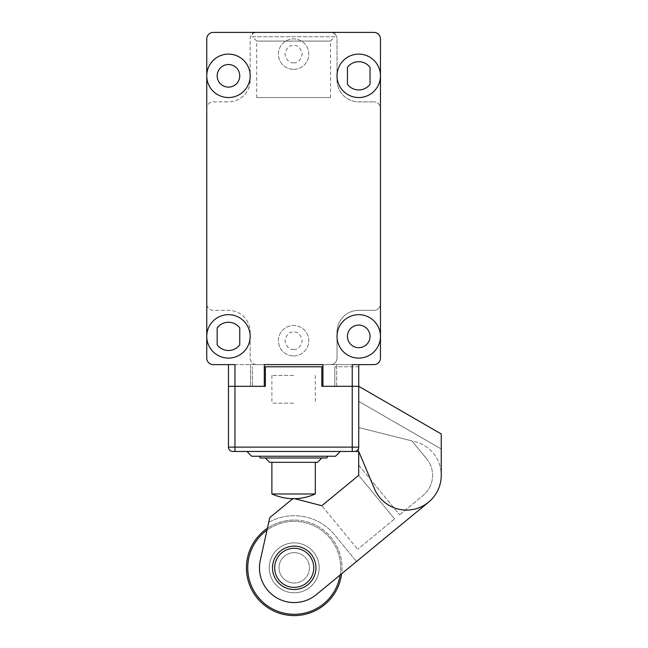<?xml version="1.0" encoding="UTF-8"?>
<svg xmlns="http://www.w3.org/2000/svg" width="648" height="648" viewBox="0 0 648 648"><rect width="100%" height="100%" fill="white"/><g stroke="black" fill="none" stroke-linecap="round" stroke-linejoin="round"><path stroke-width="0.49" stroke-dasharray="3.24 2.43" d="M315.317 493.97L271.885 493.97M293.601 403.178L271.885 403.178L293.601 403.178M326.827 457.982L260.375 457.982M293.601 456.241L259.37 456.241L293.601 456.241M317.488 462.324L269.714 462.324M293.601 375.467L271.885 375.467L293.601 375.467M264.287 366.784L322.915 366.784M358.741 366.784L334.797 366.784L358.741 366.784L358.741 386.321L334.797 386.321L334.797 366.784L334.797 386.321L358.741 386.321L358.741 366.784M321.829 366.784L321.829 386.321L321.829 366.784L321.829 386.321L358.741 386.321L358.741 447.12A4.342 4.342 0 0 1 354.399 451.462L358.741 451.462L374.495 488.843A34.741 34.741 0 0 0 441.248 475.349L441.248 433.966L358.741 386.321L322.915 386.321L322.915 364.613L373.937 364.613A6.512 6.512 0 0 0 380.457 358.101L380.457 303.815A6.512 6.512 0 0 1 373.937 310.327L358.741 310.327L373.937 310.327A6.512 6.512 0 0 0 380.457 303.815L380.457 108.394A6.512 6.512 0 0 0 373.937 101.882A6.512 6.512 0 0 1 380.457 108.394L380.457 38.912A6.512 6.512 0 0 0 373.937 32.4L330.512 32.4A6.512 6.512 0 0 1 337.025 38.912L337.025 80.166A21.716 21.716 0 0 0 358.741 101.882L373.937 101.882L358.741 101.882A21.716 21.716 0 0 1 337.025 80.166L337.025 38.912A6.512 6.512 0 0 0 330.512 32.4L213.265 32.4A6.512 6.512 0 0 0 206.753 38.912L206.753 108.394A6.512 6.512 0 0 1 213.265 101.882L228.461 101.882A21.716 21.716 0 0 0 250.177 80.166L250.177 38.912A6.512 6.512 0 0 1 256.689 32.4A6.512 6.512 0 0 0 250.177 38.912L250.177 80.166A21.716 21.716 0 0 1 228.461 101.882L213.265 101.882A6.512 6.512 0 0 0 206.753 108.394L206.753 303.815A6.512 6.512 0 0 0 213.265 310.327L228.461 310.327A21.716 21.716 0 0 1 250.177 332.043A21.716 21.716 0 0 0 228.461 310.327L213.265 310.327A6.512 6.512 0 0 1 206.753 303.815L206.753 358.101A6.512 6.512 0 0 0 213.265 364.613L264.287 364.613L264.287 386.321L234.973 386.321L265.372 386.321L265.372 366.784L265.372 386.321L252.404 386.321L252.404 366.784L252.404 386.321L228.461 386.321L265.372 386.321L265.372 366.784M228.461 366.784L228.461 447.12A4.342 4.342 0 0 0 232.802 451.462L234.973 451.462L234.973 386.321L228.461 386.321L228.461 366.784M321.829 386.321L334.797 386.321L321.829 386.321M228.461 386.321L234.973 386.321L234.973 364.613L228.461 364.613L228.461 386.321L228.461 364.613L228.461 386.321L250.517 386.321L228.461 386.321M228.461 364.613L250.517 364.613L250.517 386.321L264.287 386.321L250.517 386.321L250.517 364.613L264.287 364.613L264.287 386.321L264.287 364.613L256.689 364.613A6.512 6.512 0 0 1 250.177 358.101L250.177 332.043L250.177 358.101A6.512 6.512 0 0 0 256.689 364.613L330.512 364.613A6.512 6.512 0 0 0 337.025 358.101L337.025 332.043A21.716 21.716 0 0 1 358.741 310.327A21.716 21.716 0 0 0 337.025 332.043L337.025 358.101A6.512 6.512 0 0 1 330.512 364.613L322.915 364.613L322.915 386.321L352.229 386.321L352.229 364.613L358.741 364.613L358.741 386.321L358.741 364.613L358.741 386.321L352.229 386.321L352.229 451.462L234.973 451.462M340.281 451.462L246.92 451.462M428.595 502.168A34.741 34.741 0 0 0 414.963 441.653L358.692 427.534L411.877 440.875L358.692 427.534L358.692 475.349L321.821 505.715L295.399 498.855A4.342 4.342 0 0 0 291.551 499.705L269.762 517.647L260.294 560.309A34.741 34.741 0 0 0 294.208 602.575A34.741 34.741 0 0 1 260.294 560.309A34.741 34.741 0 0 0 316.297 594.645L428.595 502.168A34.741 34.741 0 0 0 414.963 441.653L358.692 427.534L358.692 451.462L374.495 488.843L358.741 451.462L354.399 451.462A4.342 4.342 0 0 0 358.741 447.12L228.461 447.12A4.342 4.342 0 0 0 232.802 451.462M358.692 447.776A4.342 4.342 0 0 0 358.741 447.12A4.342 4.342 0 0 1 358.692 447.776M441.248 475.349A34.741 34.741 0 0 1 374.495 488.843A34.741 34.741 0 0 0 441.248 475.349L441.248 449.007L358.741 401.371L441.248 449.007M335.51 456.241L251.691 456.241M358.741 401.371L358.741 447.12L358.741 401.371M293.601 457.982L265.372 457.982L293.601 457.982M293.601 462.324L315.317 462.324L293.601 462.324M294.208 546.118A21.716 21.716 0 0 1 315.924 567.834A21.716 21.716 0 0 1 294.208 589.542A21.716 21.716 0 0 1 272.5 567.834A21.716 21.716 0 0 1 294.208 546.118M294.208 552.631A15.196 15.196 0 0 1 309.412 567.834A15.196 15.196 0 0 1 294.208 583.03A15.196 15.196 0 0 0 309.412 567.834A15.196 15.196 0 0 0 294.208 552.631A15.196 15.196 0 0 1 309.412 567.834A15.196 15.196 0 0 1 294.208 583.03A15.196 15.196 0 0 1 279.013 567.834A15.196 15.196 0 0 1 294.208 552.631A15.196 15.196 0 0 1 309.412 567.834A15.196 15.196 0 0 1 294.208 583.03A15.196 15.196 0 0 1 279.013 567.834A15.196 15.196 0 0 1 294.208 552.631A15.196 15.196 0 0 0 279.013 567.834A15.196 15.196 0 0 0 294.208 583.03A15.196 15.196 0 0 1 279.013 567.834A15.196 15.196 0 0 1 294.208 552.631M294.208 542.862A24.972 24.972 0 0 1 319.181 567.834A24.972 24.972 0 0 1 294.208 592.799A24.972 24.972 0 0 0 319.181 567.834A24.972 24.972 0 0 0 294.208 542.862A24.972 24.972 0 0 1 319.181 567.834A24.972 24.972 0 0 1 294.208 592.799A24.972 24.972 0 0 0 319.181 567.834A24.972 24.972 0 0 0 294.208 542.862A24.972 24.972 0 0 0 269.244 567.834A24.972 24.972 0 0 0 294.208 592.799A24.972 24.972 0 0 1 269.244 567.834A24.972 24.972 0 0 1 294.208 542.862A24.972 24.972 0 0 0 269.244 567.834A24.972 24.972 0 0 0 294.208 592.799A24.972 24.972 0 0 1 269.244 567.834A24.972 24.972 0 0 1 294.208 542.862M340.119 575.035A46.47 46.47 0 0 0 294.208 521.365A46.47 46.47 0 0 1 340.678 567.834A46.47 46.47 0 0 1 294.208 614.296A46.47 46.47 0 0 1 247.747 567.834A46.47 46.47 0 0 1 294.208 521.365A46.47 46.47 0 0 0 266.976 530.177M356.522 561.524L316.297 594.645A34.741 34.741 0 0 1 294.208 602.575A34.741 34.741 0 0 0 316.297 594.645L341.601 573.804A47.766 47.766 0 0 0 294.208 520.061A47.766 47.766 0 0 1 341.982 567.834A47.766 47.766 0 0 1 294.208 615.6A47.766 47.766 0 0 1 246.443 567.834A47.766 47.766 0 0 1 294.208 520.061A47.766 47.766 0 0 0 267.397 528.298L268.709 522.385A52.115 52.115 0 0 1 334.441 534.705L356.522 561.524L334.441 534.705A52.115 52.115 0 0 0 268.709 522.385M321.821 505.715L358.692 475.349L321.821 505.715L357.704 549.293L321.821 505.715M394.583 518.927L358.692 475.349L394.583 518.927L357.704 549.293L394.583 518.927M358.692 465.102L399.605 514.787L358.692 465.102M426.627 458.784L411.877 440.875L426.627 458.784A26.058 26.058 0 0 1 423.071 495.461A26.058 26.058 0 0 0 426.627 458.784M399.605 514.787L423.071 495.461L399.605 514.787M293.601 355.93A15.196 15.196 0 0 0 308.804 340.726A15.196 15.196 0 0 0 293.601 325.531A15.196 15.196 0 0 0 278.405 340.726A15.196 15.196 0 0 0 293.601 355.93A15.196 15.196 0 0 0 308.804 340.726A15.196 15.196 0 0 0 293.601 325.531A15.196 15.196 0 0 0 278.405 340.726A15.196 15.196 0 0 0 293.601 355.93A15.196 15.196 0 0 1 278.405 340.726M293.601 69.312A15.196 15.196 0 0 0 308.804 54.116A15.196 15.196 0 0 0 293.601 38.912A15.196 15.196 0 0 0 278.405 54.116A15.196 15.196 0 0 0 293.601 69.312A15.196 15.196 0 0 0 308.804 54.116A15.196 15.196 0 0 0 293.601 38.912A15.196 15.196 0 0 0 278.405 54.116A15.196 15.196 0 0 0 293.601 69.312A15.196 15.196 0 0 1 278.405 54.116M256.689 97.54L293.601 97.54L256.689 97.54L256.689 41.083L293.601 41.083L256.689 41.083L252.347 36.742L293.601 36.742L252.347 36.742L252.347 32.4L293.601 32.4L252.347 32.4M380.457 75.824A21.716 21.716 0 0 1 358.741 97.54A21.716 21.716 0 0 1 337.025 75.824A21.716 21.716 0 0 1 358.741 54.116A21.716 21.716 0 0 1 380.457 75.824M370.032 84.297A14.11 14.11 0 0 1 347.45 84.297L347.45 67.36A14.11 14.11 0 0 1 370.032 67.36L370.032 84.297M330.512 97.54L293.601 97.54L330.512 97.54L330.512 41.083L293.601 41.083L330.512 41.083L334.854 36.742L293.601 36.742L334.854 36.742L334.854 32.4L293.601 32.4L334.854 32.4M228.461 97.54A21.716 21.716 0 0 0 250.177 75.824A21.716 21.716 0 0 0 228.461 54.116A21.716 21.716 0 0 0 206.753 75.824A21.716 21.716 0 0 0 228.461 97.54M228.461 87.115A11.291 11.291 0 0 1 217.169 75.824A11.291 11.291 0 0 1 228.461 64.533A11.291 11.291 0 0 1 239.752 75.824A11.291 11.291 0 0 1 228.461 87.115M239.752 327.92A14.11 14.11 0 0 0 217.169 327.92L217.169 344.849A14.11 14.11 0 0 0 239.752 344.849L239.752 327.92M228.461 358.101A21.716 21.716 0 0 0 250.177 336.385A21.716 21.716 0 0 0 228.461 314.669A21.716 21.716 0 0 0 206.753 336.385A21.716 21.716 0 0 0 228.461 358.101M380.457 336.385A21.716 21.716 0 0 1 358.741 358.101A21.716 21.716 0 0 1 337.025 336.385A21.716 21.716 0 0 1 358.741 314.669A21.716 21.716 0 0 1 380.457 336.385M358.741 325.094A11.291 11.291 0 0 0 347.45 336.385A11.291 11.291 0 0 0 358.741 347.676A11.291 11.291 0 0 0 370.032 336.385A11.291 11.291 0 0 0 358.741 325.094M358.741 364.613L336.685 364.613L336.685 386.321L358.741 386.321M336.685 386.321L336.685 364.613L322.915 364.613L322.915 386.321L336.685 386.321M293.601 349.41C297.707 349.904 300.599 347.012 302.284 340.726C300.599 334.441 297.707 331.549 293.601 332.043C289.494 331.549 286.602 334.441 284.918 340.726C286.602 347.012 289.494 349.904 293.601 349.41M293.601 62.799C297.707 63.293 300.599 60.394 302.284 54.116C300.599 47.831 297.707 44.931 293.601 45.425C289.494 44.931 286.602 47.831 284.918 54.116C286.602 60.394 289.494 63.293 293.601 62.799M315.317 375.467L315.317 403.178M271.885 375.467L271.885 403.178"/><path stroke-width="0.97" d="M315.317 493.97C300.842 500.28 286.367 500.28 271.885 493.97L315.317 493.97L315.317 462.324M251.691 456.241L335.51 456.241L340.281 451.462L246.92 451.462L251.691 456.241M259.37 456.241L260.375 457.982L326.827 457.982L327.831 456.241M265.372 457.982L269.714 462.324L317.488 462.324L321.829 457.982M322.915 366.784L264.287 366.784M265.372 366.784L265.372 386.321L234.973 386.321L234.973 451.462L232.802 451.462A4.342 4.342 0 0 1 228.461 447.12L228.461 386.321L234.973 386.321L228.461 386.321L228.461 364.613M232.802 451.462A4.342 4.342 0 0 1 228.461 447.12L358.741 447.12L358.741 386.321L321.829 386.321L321.829 366.784M234.973 451.462L354.399 451.462L352.229 451.462L352.229 386.321L322.915 386.321L322.915 364.613L264.287 364.613L264.287 386.321L234.973 386.321L234.973 364.613L213.265 364.613A6.512 6.512 0 0 1 206.753 358.101L206.753 38.912A6.512 6.512 0 0 1 213.265 32.4L373.937 32.4A6.512 6.512 0 0 1 380.457 38.912L380.457 358.101A6.512 6.512 0 0 1 373.937 364.613L352.229 364.613L352.229 386.321L358.741 386.321L441.248 433.966L441.248 475.349L441.248 449.007M441.248 475.349A34.741 34.741 0 0 1 374.495 488.843L358.741 451.462L354.399 451.462L358.692 451.462L358.692 475.349L321.821 505.715L295.399 498.855A4.342 4.342 0 0 0 291.551 499.705L269.762 517.647L260.294 560.309A34.741 34.741 0 0 0 316.297 594.645L428.595 502.168M354.399 451.462A4.342 4.342 0 0 0 358.692 447.776A4.342 4.342 0 0 1 354.399 451.462A4.342 4.342 0 0 0 358.741 447.12A4.342 4.342 0 0 1 354.399 451.462M294.208 546.118A21.716 21.716 0 0 1 315.924 567.834A21.716 21.716 0 0 1 294.208 589.542A21.716 21.716 0 0 1 272.5 567.834A21.716 21.716 0 0 1 294.208 546.118M294.208 548.289A19.545 19.545 0 0 1 313.754 567.834A19.545 19.545 0 0 1 294.208 587.371A19.545 19.545 0 0 1 274.671 567.834A19.545 19.545 0 0 1 294.208 548.289M266.976 530.177A46.47 46.47 0 0 0 294.208 614.296A46.47 46.47 0 0 0 340.119 575.035M268.709 522.385L267.397 528.298A47.766 47.766 0 0 0 294.208 615.6A47.766 47.766 0 0 0 341.601 573.804L356.522 561.524M358.741 54.116A21.716 21.716 0 0 1 380.457 75.824A21.716 21.716 0 0 1 358.741 97.54A21.716 21.716 0 0 1 337.025 75.824A21.716 21.716 0 0 1 358.741 54.116M358.741 89.942A14.11 14.11 0 0 0 370.032 84.297L370.032 67.36A14.11 14.11 0 0 0 347.45 67.36L347.45 84.297A14.11 14.11 0 0 0 358.741 89.942M228.461 54.116A21.716 21.716 0 0 1 250.177 75.824A21.716 21.716 0 0 1 228.461 97.54A21.716 21.716 0 0 1 206.753 75.824A21.716 21.716 0 0 1 228.461 54.116M228.461 64.533A11.291 11.291 0 0 0 217.169 75.824A11.291 11.291 0 0 0 228.461 87.115A11.291 11.291 0 0 0 239.752 75.824A11.291 11.291 0 0 0 228.461 64.533M239.752 327.92A14.11 14.11 0 0 0 217.169 327.92L217.169 344.849A14.11 14.11 0 0 0 239.752 344.849L239.752 327.92M228.461 314.669A21.716 21.716 0 0 1 250.177 336.385A21.716 21.716 0 0 1 228.461 358.101A21.716 21.716 0 0 1 206.753 336.385A21.716 21.716 0 0 1 228.461 314.669M358.741 314.669A21.716 21.716 0 0 1 380.457 336.385A21.716 21.716 0 0 1 358.741 358.101A21.716 21.716 0 0 1 337.025 336.385A21.716 21.716 0 0 1 358.741 314.669M358.741 325.094A11.291 11.291 0 0 0 347.45 336.385A11.291 11.291 0 0 0 358.741 347.676A11.291 11.291 0 0 0 370.032 336.385A11.291 11.291 0 0 0 358.741 325.094M358.741 386.321L358.741 364.613M271.885 493.97L271.885 462.324"/></g></svg>
